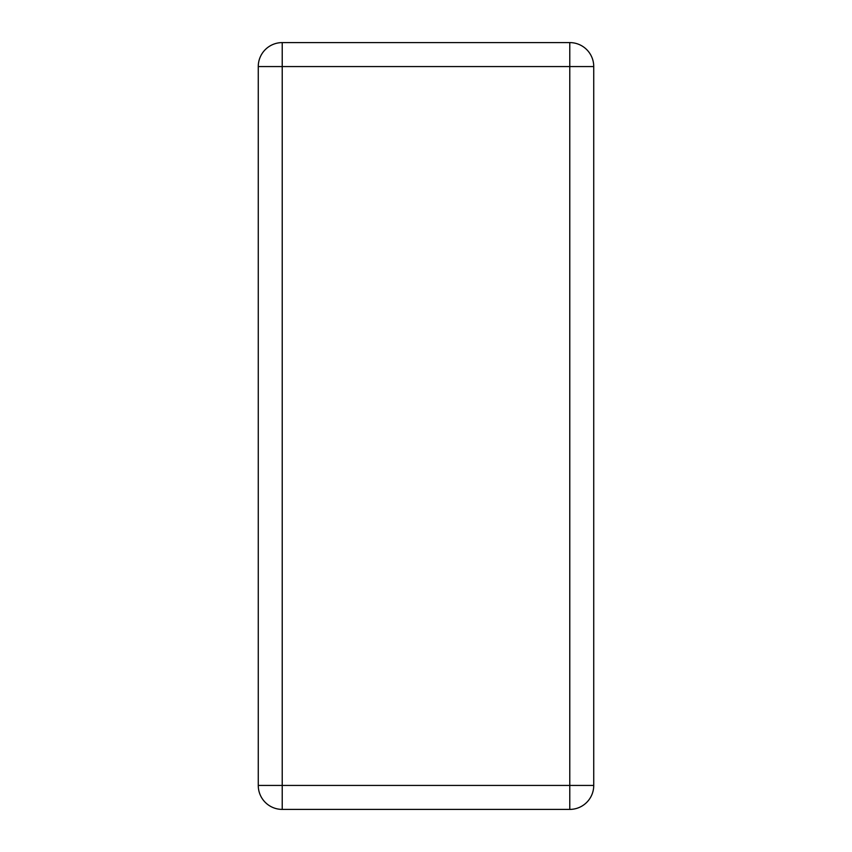 <?xml version="1.0" encoding="UTF-8"?>
<svg xmlns="http://www.w3.org/2000/svg" width="852" height="852" viewBox="0 0 852 852"><rect width="100%" height="100%" fill="white"/><g stroke="black" fill="none" stroke-linecap="round" stroke-linejoin="round"><path stroke-width="1.28" d="M282.225 42.6L569.775 42.6L569.775 785.438L593.737 785.438A23.962 23.962 0 0 1 569.775 809.4L282.225 809.4A23.962 23.962 0 0 1 258.262 785.438L258.262 66.562A23.962 23.962 0 0 1 282.225 42.6L282.225 66.562L593.737 66.562L593.737 785.438A23.962 23.962 0 0 1 569.775 809.4L569.775 785.438L258.262 785.438A23.962 23.962 0 0 0 282.225 809.4L282.225 66.562L258.262 66.562A23.962 23.962 0 0 1 282.225 42.6M593.737 66.562A23.962 23.962 0 0 0 569.775 42.6A23.962 23.962 0 0 1 593.737 66.562"/></g></svg>
